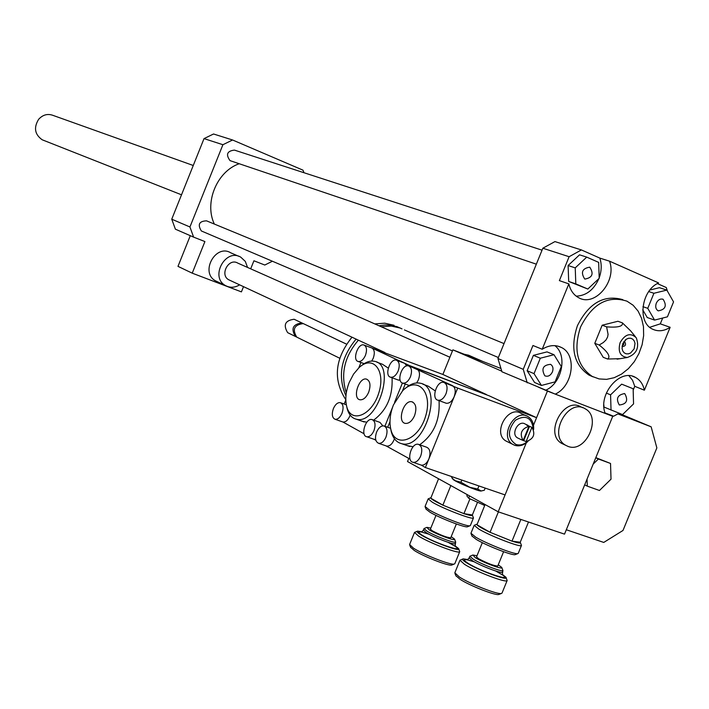 <?xml version="1.0" encoding="UTF-8"?>
<svg xmlns="http://www.w3.org/2000/svg" width="709" height="709" viewBox="0 0 709 709"><rect width="100%" height="100%" fill="white"/><g stroke="black" fill="none" stroke-linecap="round" stroke-linejoin="round"><path stroke-width="1.06" d="M229.946 280.339L228.715 279.763C219.373 274.835 228.803 257.518 237.79 263.11L449.878 357.23M239.633 284.85C234.75 287.792 230.008 288.014 225.4 285.514C209.642 277.095 225.595 247.831 240.821 257.207L245.305 261.399L247.556 267.444M217.539 281.792L215.465 280.808C199.823 272.46 215.616 243.506 230.726 252.803L238.694 256.277M272.398 261.24L264.794 265.033L253.928 260.779L250.685 268.835M243.515 286.658L241.414 291.878L192.228 273.169L177.986 266.371L190.287 235.68M304.001 172.73L302.973 170.16L232.579 139.992L222.91 144.716L189.932 226.969L193.619 237.134L204.91 241.565L192.228 273.169M193.619 237.134L175.389 229.175L171.746 219.196L204.024 138.609L213.533 133.992L232.579 139.992M584.836 279.089L584.73 279.045C580.52 272.371 582.195 268.419 589.755 267.169C594.009 273.763 592.37 277.733 584.836 279.089M656.304 303.177C658.032 299.747 660.309 298.454 663.128 299.313C667.107 305.739 665.476 309.594 658.236 310.861C655.781 309.319 655.143 306.767 656.304 303.177M624.478 393.61L624.868 393.796C628.431 400.488 626.579 404.219 619.303 404.981C615.74 398.688 617.468 394.895 624.478 393.61M598.68 262.392L599.194 278.318L587.814 289.042L575.805 283.884L575.229 267.878L586.724 257.119L598.68 262.392M575.805 283.884L568.689 281.446L587.814 289.042M568.689 281.446L568.104 265.521L575.229 267.878M568.104 265.521L579.537 254.823L586.724 257.119M667.435 316.826L654.567 320.087L647.76 308.326L653.92 293.278L666.841 290.096L673.55 301.892L667.435 316.826M642.735 309.771L647.237 317.526L654.567 320.087M642.939 306.678L647.76 308.326M648.744 291.567L653.92 293.278M649.914 290.025L659.432 287.694L666.841 290.096M611.043 410.103L610.573 394.851L621.66 384.154L633.137 388.736L633.554 403.908L622.555 414.579L603.944 407.046L603.873 404.874M606.337 393.078L610.573 394.851M633.137 388.736L621.66 384.154M552.417 371.933C550.459 375.69 547.924 376.984 544.804 375.797C541.073 368.831 543.005 365.02 550.601 364.346C552.949 365.986 553.552 368.512 552.417 371.933M540.32 358.213L553.995 354.713L561.324 366.553L555.076 381.867L541.454 385.448L534.028 373.643L540.32 358.213L533.398 355.36L547.02 351.886L553.995 354.713M534.028 373.643L527.141 370.701L534.559 382.461L541.454 385.448M527.141 370.701L533.398 355.36M569.114 256.72L581.407 249.931L599.841 258.103L609.518 261.169C617.069 280.649 595.33 306.97 579.031 297.904C573.82 295.236 570.417 290.566 568.84 283.884L559.374 280.622L569.114 256.72L542.837 248.221L554.943 241.592L581.407 249.931M576.213 296.167C586.254 295.724 593.814 289.866 598.892 278.602M599.185 277.848C601.631 270.971 601.844 264.386 599.841 258.103M649.745 327.283L660.301 323.845L670.147 327.301C664.191 331.094 658.431 331.759 652.874 329.295C637.134 322.95 641.042 290.477 658.59 282.926L609.518 261.169M657.358 283.582L666.274 287.535L667.435 291.142M662.685 318.031L660.301 323.845M555.262 394.124L501.945 371.782L497.948 358.532L523.242 369.336L532.946 345.505L542.208 349.253C548.952 345.088 555.369 344.512 561.475 347.516C577.241 354.837 572.978 386.175 555.262 394.124L605.211 413.418C597.563 394.612 620.083 367.989 635.503 377.427C640.103 379.971 643.063 384.225 644.384 390.207L634.741 386.308L632.579 380.343L628.927 375.717M634.741 386.308L633.172 390.127M619.143 413.25L613.613 416.218L605.043 412.904M497.948 358.532L542.837 248.221M542.208 349.253L568.84 283.884M527.248 382.833L523.242 369.336M546.01 390.083C562.122 382.807 567.687 355.218 554.881 345.646M635.424 336.74L630.593 330.811L622.396 322.87C623.202 326.397 617.938 327.726 606.603 326.849L608.083 334.364L607.604 337.005L606.044 339.921L603.315 342.544L599.185 345.008L594.78 343.324L603.208 357.301L607.622 359.029L620.127 358.683M606.603 326.849L602.171 325.218L594.78 343.324M599.185 345.008C608.003 352.036 610.821 356.707 607.622 359.029M622.396 322.87L617.929 321.266L602.171 325.218M623.725 341.827L623.84 344.282L622.103 346.027M623.849 341.649L624.691 341.809C626.277 344.565 625.551 346.152 622.502 346.559L622.068 346.249M622.759 343.652L626.286 339.23L628.555 338.255L630.824 338.246L632.809 339.203L634.263 340.994L635.016 343.413L634.138 348.872L630.593 352.993L628.316 353.871L626.074 353.8L624.124 352.763L622.724 350.893L622.041 348.429L622.759 343.652M620.136 342.562C625.17 334.036 630.558 332.45 636.301 337.821C639.66 347.614 636.629 354.181 627.208 357.513C620.109 356.459 617.752 351.469 620.136 342.562M580.609 326.867C592.414 303.7 607.87 295.13 626.978 301.174L633.137 305.251L638.091 311.091L641.592 318.368L643.471 326.689L643.639 335.649L642.097 344.778L638.924 353.605L634.289 361.696L628.413 368.636L621.598 374.068L614.198 377.711L606.576 379.359L599.123 378.934L592.237 376.435C577.064 365.959 573.191 349.431 580.609 326.867M593.079 376.869L589.055 375.132C573.9 364.674 570.027 348.19 577.427 325.67C588.851 303.044 603.988 294.377 622.839 299.659M670.147 327.301L644.384 390.207M214.348 224.062C204.059 202.641 216.936 171.374 239.208 163.735M230.868 160.916L230.035 160.633C225.613 154.5 227.084 150.99 234.44 150.104L542.039 250.162M202.154 231.302L201.347 230.957C197.412 224.523 199.14 221.146 206.532 220.836L504.019 343.599M222.91 144.716L204.024 138.609M189.932 226.969L171.746 219.196M193.256 165.489L53.414 115.532C47.849 113.378 42.93 114.636 38.641 119.298C33.545 127.647 34.732 134.471 42.212 139.788L44.144 140.55M469.571 495.946L468.649 498.214L484.708 505.464M483.963 503.913L483.503 505.056M467.311 494.687L466.85 495.813L468.649 498.214M483.068 361.563L468.578 355.191L464.253 354.261M447.317 363.54L442.921 374.361M501.697 371.144L452.883 349.847L500.696 368.396M452.883 349.847L442.886 374.458L372.057 348.066C374.565 349.812 374.955 353.215 373.235 358.258L371.738 361.058M408.792 458.413L407.515 461.55L498.188 511.801L564.524 534.134L612.727 416.325L547.428 391.093L533.496 425.232L536.571 417.69L457.686 388.08L428.91 458.874C426.862 463.331 424.328 465.423 421.314 465.148L425.382 467.55L428.91 458.874C430.877 452.697 430.088 448.797 426.534 447.184L418.363 444.321C411.415 442.345 405.902 461.231 413.117 462.321C416.112 462.596 418.647 460.495 420.703 456.02C422.679 449.825 421.899 445.926 418.363 444.321M567.767 446.289L565.605 445.243C547.694 435.556 567.944 397.731 585.12 408.774C602.384 417.459 585.519 453.928 567.767 446.289M564.098 444.534L561.723 443.409C543.838 433.74 564.027 396.03 581.176 407.046L582.701 407.719M593.194 464.085L598.405 458.998L610.529 463.464L611.025 479.169L599.459 490.486L587.3 486.144L587.052 479.08M595.773 457.757L598.405 458.998M595.817 457.659L610.529 463.464M584.695 484.85L587.3 486.144M346.311 392.901C340.391 374.086 344.414 356.512 358.391 340.178M381.291 326.796L391.235 326.06L400.62 328.152M378.978 325.768L384.686 325.006L390.296 325.165L396.996 326.654L402.047 328.887M345.948 395.906C337.493 376.293 340.887 357.363 356.113 339.115M345.815 399.743C332.769 379.59 334.825 358.745 351.992 337.192M374.795 323.907L384.695 323.189L394.044 325.271M297.594 337.537L296.734 337.112C292.073 329.277 294.262 324.775 303.284 323.596L346.453 344.104M296.504 336.97L295.396 336.456C290.743 328.63 292.923 324.128 301.937 322.958L303 323.499M288.51 333.07L287.65 332.654C283.024 324.882 285.186 320.415 294.155 319.263L301.91 322.95M617.956 413.932L651.146 426.818L656.862 447.902L622.998 530.465L603.758 542.429L566.323 529.756M651.146 426.818L619.001 413.338M605.069 413.001L612.727 416.325M425.382 467.55L505.065 494.926L526.308 442.85L498.188 511.801M547.428 391.093L538.202 387.061M472.052 536.093L476.351 539.469C486.347 545.522 512.004 555.599 515.08 554.686L515.523 554.509M518.252 553.339L517.703 553.649C514.397 554.633 486.454 543.652 475.597 537.094L470.953 533.239L474.161 525.387M476.856 524.217L474.179 525.325L478.85 529.109C490.725 536.181 521.452 547.942 521.478 545.443L520.371 542.589M520.176 542.208L520.255 542.323C520.849 543.484 518.111 543.094 512.066 541.162L520.176 542.208M511.818 541.082L490.238 532.37L512.066 541.162M489.954 532.237C482.554 528.728 478.229 526.238 476.962 524.766L490.238 532.37M485.08 504.533L476.962 524.766M476.882 524.642L477.113 524.084M472.549 555.138L469.863 556.255L473.089 559.1C481.349 564.275 502.778 572.411 502.911 570.435L501.804 567.581M498.241 564.834L501.715 567.368C504.099 570.302 483.414 562.724 475.376 557.717L472.876 555.005L476.98 555.759M482.324 542.66L476.51 556.902L478.61 558.736C487.615 563.451 493.996 565.879 497.762 566.012L503.603 551.708M462.676 559.064L459.955 560.225L464.492 564.329C476.2 571.782 506.953 583.436 507.157 580.511L506.049 577.56M502.096 574.219L505.916 577.232C509.549 581.734 478.655 570.461 466.788 562.928C462.933 560.535 461.727 559.179 463.172 558.869L467.816 559.552M502.025 593.052L501.298 593.495C497.417 594.674 469.881 583.861 459.326 576.993L454.841 572.775L459.928 560.287M455.931 575.752L460.097 579.342C469.81 585.678 495.086 595.604 498.693 594.514L499.242 594.302M498.392 511.871L490.025 532.388M511.96 541.242L520.867 519.431M528.497 522.01L520.22 542.27M426.127 509.186L429.92 512.173C439.279 517.845 464.519 527.718 467.364 526.814L467.763 526.654M470.368 525.52L469.881 525.803C466.814 526.778 439.332 516.028 429.167 509.877L425.072 506.465L428.147 498.906M430.735 497.78L428.165 498.861L432.286 502.202C443.373 508.814 473.488 520.309 473.461 517.933L472.407 515.213M472.283 514.947L472.3 514.973C472.832 516.072 470.067 515.629 463.996 513.662L472.283 514.947M463.748 513.582L443.036 505.225L463.996 513.662M442.762 505.1C435.778 501.795 431.781 499.49 430.78 498.205L443.036 505.225M438.561 478.752L430.78 498.205M426.588 527.478L424.017 528.568L426.862 531.085C434.573 535.924 455.577 543.865 455.674 541.995L454.611 539.283M451.19 536.686L454.531 539.088C456.791 541.844 436.558 534.435 429.078 529.756L426.88 527.363L430.824 528.09M435.991 515.39L430.39 529.153L432.242 530.775C440.865 535.26 447.024 537.599 450.738 537.785L456.366 523.969M417.114 531.307L414.517 532.424L418.514 536.048C429.45 543.023 459.592 554.411 459.724 551.637L458.679 548.828M454.912 545.708L458.555 548.536C461.993 552.754 431.79 541.738 420.747 534.719C417.335 532.601 416.272 531.404 417.557 531.13L421.988 531.777M454.815 563.699L454.168 564.089C450.552 565.25 423.459 554.668 413.56 548.225L409.607 544.494L414.49 532.486M410.653 547.33L414.331 550.503C423.433 556.441 448.31 566.163 451.668 565.082L452.156 564.887M450.835 485.559L442.833 505.242M463.89 513.741L469.97 498.826M477.511 502.3L472.327 515.018M451.225 476.43L452.475 478.486L455.302 480.729L460.939 482.244L469.916 487.34L477.698 489.006L481.163 490.983L484.309 490.256L485.186 488.102M481.305 490.983L480.764 491.036C477.343 490.965 455.249 481.712 453.157 479.479L452.874 479.116M461.816 480.073L460.939 482.244M478.938 485.957L477.698 489.006M522.772 440.342L520.84 439.403L523.153 440.528L528.976 426.242L526.654 425.152L531.91 427.332L526.087 441.601L523.198 440.422M523.774 440.475L529.579 426.233M526.087 441.601C533.726 438.942 535.667 434.192 531.91 427.332M528.976 426.242C521.31 428.892 519.36 433.66 523.153 440.528M533.593 429.645C534.037 423.752 532.246 419.453 528.214 416.741C515.026 407.808 498.879 436.469 512.696 444.321L514.619 445.27C519.263 446.705 523.729 445.394 528.019 441.335M507.795 441.911L505.88 440.963C492.108 433.137 508.167 404.644 521.319 413.542L526.255 415.837M533.354 429.131C531.653 417.353 525.644 414.411 515.328 420.295C507.334 430.363 507.52 438.401 515.877 444.428C519.821 445.677 523.685 444.694 527.478 441.477M528.09 425.418L525.209 424.062C518.598 419.542 510.489 433.943 517.446 437.861L518.412 438.33M410.44 376.789C412.319 371.02 411.663 367.386 408.473 365.871C401.968 363.841 396.065 381.956 402.854 383.144C405.814 383.445 408.34 381.327 410.44 376.789M409.164 366.128L417.016 369.07C419.737 370.949 420.207 374.52 418.425 379.776L416.67 382.94M412.053 367.218L452.528 385.669C455.435 387.646 455.976 391.35 454.15 396.783C451.988 401.418 449.338 403.572 446.2 403.244L445.42 402.96M387.708 427.261L389.977 421.651M402.455 390.898L405.238 384.03M394.443 438.756C392.538 443.843 389.968 446.289 386.733 446.112L386.033 445.872M410.059 459.113L386.006 445.864M444.543 382.683L457.686 388.08M422.794 384.145L428.342 386.21L435.166 390.863M439.031 400.603C440.209 420.012 433.748 434.723 419.648 444.765M413.09 446.75L407.205 445.624M385.953 437.161C383.95 441.521 381.531 443.577 378.686 443.329C375.371 441.796 374.68 438.047 376.603 432.082C378.606 427.713 381.034 425.657 383.888 425.914C387.185 427.438 387.867 431.187 385.953 437.161M446.005 393.752C443.843 398.405 441.193 400.567 438.065 400.248C430.842 398.99 436.85 380.272 443.781 382.399C447.193 383.986 447.937 387.77 446.005 393.752M414.561 415.634C412.018 421.146 408.925 423.734 405.273 423.388C396.721 421.988 403.731 399.353 411.947 401.799C416.05 403.705 416.919 408.322 414.561 415.634M393.46 404.874L402.685 390.668C417.592 375.478 433.252 392.29 425.533 416.458C418.337 440.768 394.922 448.779 390.774 429.122C389.17 421.669 390.065 413.586 393.46 404.874M405.069 388.585C410.316 383.977 415.394 382.186 420.304 383.223C444.002 387.052 424.549 450.392 401.622 443.674C396.428 442.363 392.954 438.251 391.191 431.329L390.721 428.892M536.571 417.69L489.316 395.879L412.213 366.828M365.454 355.333C367.262 349.829 366.713 346.373 363.797 344.955C357.815 343.05 352.054 360.402 358.302 361.51C361.049 361.776 363.433 359.711 365.454 355.333M363.797 344.955L372.057 348.066L404.75 363.345L406.78 365.897M373.962 430.647C375.859 424.762 375.203 421.066 371.995 419.56C365.614 417.698 360.172 435.743 366.81 436.771C369.593 437.019 371.977 434.971 373.962 430.647M371.995 419.56L379.953 422.378L382.825 425.852M375.699 439.607L374.122 439.314M375.876 440.28L374.095 439.305M344.166 404.006L345.824 399.911M358.789 367.865L360.961 362.494M350.184 415.128C348.314 419.896 345.903 422.201 342.97 422.032L364.072 433.784M402.411 383.011L394.567 402.349M392.494 407.471L384.872 426.26M400.142 380.184L397.953 379.935M396.951 360.42L404.75 363.345L409.492 365.56L409.244 366.163M376.789 362.148L382.47 364.266L388.248 368.095M392.059 377.746C392.928 396.163 386.786 410.289 373.634 420.136M366.81 422.218L361.998 421.208M341.995 413.294C340.063 417.521 337.776 419.515 335.127 419.294C332.113 417.849 331.528 414.295 333.381 408.614C335.304 404.387 337.599 402.384 340.258 402.615C343.262 404.05 343.838 407.613 341.995 413.294M398.166 370.94C396.092 375.433 393.601 377.534 390.694 377.241C384.065 376.071 389.932 358.169 396.296 360.163C399.406 361.652 400.027 365.241 398.166 370.94M368.68 392.237C366.225 397.572 363.309 400.089 359.924 399.779C352.045 398.467 358.931 376.807 366.482 379.111C370.213 380.893 370.949 385.271 368.68 392.237M349.253 382.337L353.578 374.086L359.055 367.617C372.943 354.429 386.095 370.63 378.757 393.061C371.879 415.625 350.875 423.982 346.701 406.487C344.973 399.238 345.824 391.191 349.253 382.337M361.306 365.8C365.959 361.909 370.408 360.42 374.627 361.342C396.482 364.896 377.348 425.542 356.29 419.196C351.868 418.08 348.837 414.588 347.188 408.73L346.692 406.425M486.401 394.78L409.492 365.56M486.48 394.567L442.886 374.458M469.845 556.299L469.198 557.886L472.424 560.739C480.675 565.933 502.105 574.06 502.247 572.066L502.264 572.021M474.25 561.803C463.597 558.426 461.559 558.94 468.126 563.354C481.411 571.738 513.892 582.568 502.273 574.786M424 528.604L423.379 530.128L426.224 532.654C433.926 537.511 454.93 545.451 455.036 543.564L455.054 543.519M428.91 534.169C418.301 530.74 416.023 531.059 422.05 535.144C434.431 542.961 466.265 553.614 455.081 546.24M228.715 279.763L384.907 352.533M215.465 280.808L225.4 285.514M663.119 299.313L662.392 299.065M624.868 393.796L624.168 393.504M635.494 377.427L632.614 376.284M558.16 346.205L561.475 347.516M625.001 340.276L626.286 339.23M627.208 357.513L617.105 359.171M592.237 376.435L589.055 375.132M230.035 160.633L536.341 264.173M201.347 230.957L498.356 357.531M42.212 139.788L181.513 194.807M561.723 443.409L565.605 445.243M339.655 358.205L296.734 337.112M295.396 336.456L287.65 332.654M452.439 350.928L404.396 329.915M515.08 554.686L517.703 553.649M472.176 536.385L471.06 533.762M518.235 553.392L521.478 545.443M495.786 571.029L502.282 574.839L502.911 570.435M501.999 593.132L507.157 580.511M498.693 594.514L501.298 593.495M456.082 576.107L454.965 573.492M474.401 561.882L467.373 559.844L469.181 557.93M467.364 526.814L469.881 525.803M426.233 509.452L425.161 506.935M470.351 525.573L473.461 517.933M448.141 542.323L455.089 546.284L455.674 541.995M454.788 563.761L459.724 551.637M451.668 565.082L454.168 564.089M410.786 547.649L409.722 545.141M429.051 534.249L421.563 532.051L423.362 530.172M453.157 479.479L451.908 477.875M505.88 440.963L512.696 444.321M517.446 437.861L521.283 439.722M402.845 383.144L409.208 385.501M413.117 462.321L421.314 465.148M390.588 428.271L384.579 426.153M386.733 446.112L378.686 443.329M446.2 403.244L438.065 400.248M411.947 401.799L412.842 402.127M390.774 429.122L391.191 431.329M401.622 443.674L409.749 446.51M358.302 361.51L364.16 363.682M366.81 436.771L374.795 439.545M346.311 404.768L340.861 402.827M342.97 422.032L335.127 419.294M398.626 380.184L390.694 377.241M346.701 406.487L347.188 408.73M356.29 419.196L364.196 421.979"/></g></svg>
